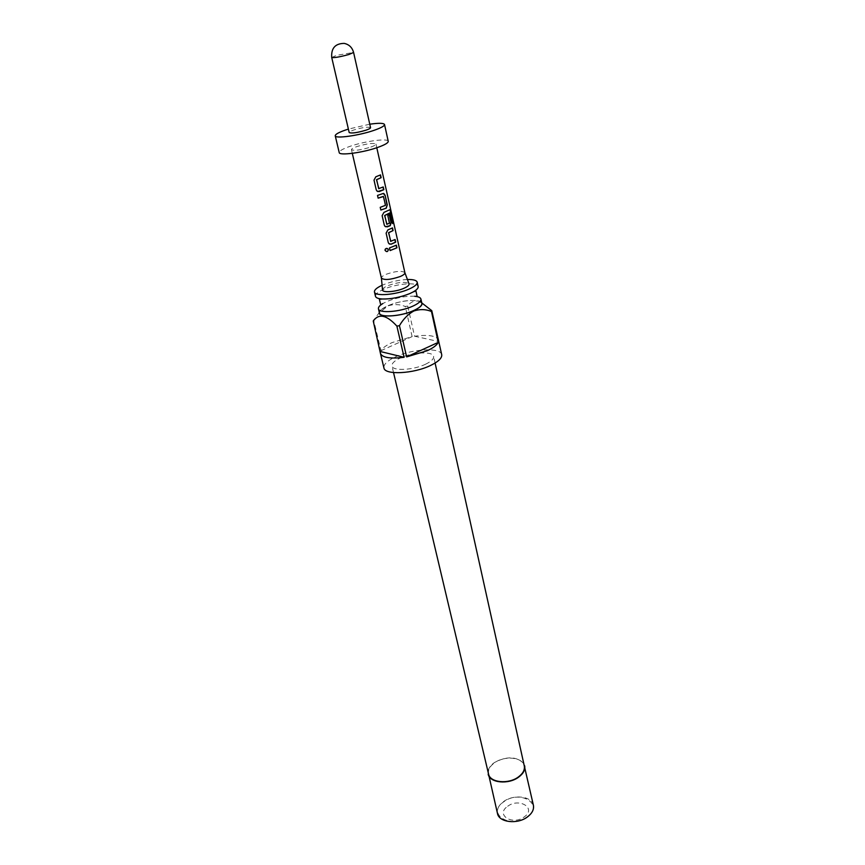 <?xml version="1.0" encoding="UTF-8"?>
<svg xmlns="http://www.w3.org/2000/svg" width="865" height="865" viewBox="0 0 865 865"><rect width="100%" height="100%" fill="white"/><g stroke="black" fill="none" stroke-linecap="round" stroke-linejoin="round"><path stroke-width="0.65" stroke-dasharray="4.33 3.24" d="M388.147 249.098L385.314 249.066M375.475 296.306C375.237 294.122 378.146 291.71 384.211 289.083C396.851 283.525 417.719 281.893 418.152 286.531M378.729 188.721L383.238 186.948M377.713 191.543L376.145 189.705L373.94 180.05L375.67 176.774L380.524 174.914M383.098 196.398L385.26 205.329L380.157 207.286L380.838 209.99M383.336 193.457L377.432 195.371L378.124 198.096M386.817 224.338L389.434 223.408M385.585 226.76L384.201 225.041L382.049 215.601L383.768 212.379L389.574 209.773M389.218 223.408L387.574 215.526L389.228 214.693M390.699 241.4L395.1 239.519M389.455 244.06L388.158 242.395L386.039 233.074L387.747 229.874L392.483 227.906M396.138 245.303L389.412 247.877L390.083 250.493M414.692 296.273L414.249 296.23C405.577 295.96 396.527 297.69 387.088 301.431L382.827 303.561M421.709 302.62L418.909 301.009C410.313 299.506 400.008 301.052 387.985 305.648L381.097 309.67L379.27 312.341M380.957 350.682L412.129 336.615L392.18 342.562C386.298 345.232 382.557 347.935 380.957 350.682L373.669 320.212L378.611 313.444L387.877 305.918C393.899 304.004 399.706 304.199 405.274 306.48L407.729 306.069C410.497 301.907 414.378 300.317 419.363 301.29L418.909 301.009M441.712 354.682C440.847 347.243 412.486 348.714 395.532 356.845C387.347 360.705 383.476 364.392 383.93 367.917M412.129 336.615L405.274 306.48M407.729 306.069L414.562 336.226C426.834 334.614 434.63 335.501 437.95 338.885M421.871 303.356C421.406 298.544 400.625 300.036 388.082 305.669C382.06 308.34 379.184 310.805 379.443 313.076M407.404 279.492C399.197 279.882 391.131 281.644 383.217 284.801L382.092 285.288M488.563 774.056C487.817 769.969 489.85 766.195 494.629 762.725C504.619 755.35 522.871 757.189 524.277 765.882M425.58 364.208C431.267 361.44 433.949 358.845 433.625 356.412C433.019 351.06 412.519 352.12 400.279 358.002C394.408 360.792 391.64 363.441 391.964 365.96C392.45 371.258 413.275 370.242 425.58 364.208M533.402 805.261C531.899 796.124 513.486 794.005 503.495 801.639C498.694 805.239 496.694 809.186 497.483 813.489M523.758 763.535C516.589 756.313 506.793 755.988 494.38 762.573C490.542 765.287 488.411 768.347 488.001 771.721M507.668 806.288C519.184 797.4 536.754 808.213 524.331 816.852C512.48 825.999 495.104 814.668 507.668 806.288M527.293 816.679C544.82 804.396 519.93 789.312 503.744 801.801C485.946 813.533 510.426 829.654 527.293 816.679M404.896 272.735L404.831 272.551C401.652 270.54 395.435 271.113 386.201 274.27C383.087 275.589 381.487 276.811 381.389 277.925L381.4 278.076M382.525 289.84C382.633 288.542 384.438 287.137 387.953 285.623C398.354 282.033 405.371 281.417 408.994 283.774M370.825 147.072C374.296 145.828 376.005 144.833 375.961 144.066C373.226 142.768 366.803 143.622 356.683 146.639C353.169 147.883 351.428 148.899 351.46 149.677C354.185 150.986 360.64 150.121 370.825 147.072M388.234 141.319C388.169 137.978 364.533 141.168 349.774 146.423C342.681 148.931 339.167 150.975 339.21 152.554M369.766 124.203L348.39 129.101M370.544 127.652C368.187 126.636 362.597 127.415 353.763 129.999C350.693 131.058 349.168 131.912 349.19 132.54M414.562 336.226L438.523 341.491M389.92 213.028L392.613 223.613M331.717 57.458L336.528 55.36L353.59 52.451M383.217 303.345L380.6 304.329M435.095 363.051L433.625 356.412M376.783 147.731L375.961 144.066M352.304 153.343L351.46 149.677M393.532 372.577L391.964 365.96M381.097 309.67L378.611 313.444M414.249 296.23L417.038 295.981"/><path stroke-width="1.3" d="M385.314 249.066L385.109 250.266C386.666 252.148 387.736 251.92 388.331 249.563L388.147 249.098M388.385 249.639L388.277 249.315C387.012 247.952 385.941 248.071 385.044 249.693L385.066 250.353C386.655 252.256 387.758 252.007 388.385 249.639L388.331 249.563M417.19 282.195L418.152 286.531C418.422 288.088 416.789 289.872 413.254 291.883L409.707 293.613C400.181 297.398 391.023 299.182 382.211 298.998C378.156 298.717 375.918 297.83 375.475 296.306L374.459 291.981C374.74 296.544 395.986 294.9 408.723 289.224C414.616 286.618 417.438 284.271 417.19 282.195C416.552 280.282 413.286 279.384 407.404 279.492M377.713 191.543L383.584 189.705L382.99 187.078M378.881 188.743L376.502 179.671L381.151 177.682L380.524 174.914L375.821 176.795L374.015 180.093L376.221 189.749L376.924 191.024L379.184 191.597L383.855 189.684L383.238 186.948L378.686 188.613L376.653 179.704L381.151 177.682M380.838 209.99L386.277 208.173L387.282 204.854L385.13 195.339L383.8 193.479L382.968 193.555L377.518 195.425L378.146 198.161L383.498 196.528L385.487 205.329L380.232 207.34L380.86 210.054L386.277 208.173M378.124 198.096L383.325 196.398M385.585 226.76L390.007 225.679L390.969 222.392L389.25 214.812M386.979 224.37L384.644 215.504L389.812 212.898L392.613 223.613L393.37 222.835L389.953 209.676L383.919 212.412L382.135 215.655L384.287 225.095L384.914 226.273L387.206 226.868L390.234 225.679L391.239 222.381L389.499 214.671L387.79 215.526L389.52 223.17L386.774 224.251L384.795 215.536L390.115 212.866M389.455 244.06L390.991 244.157L395.435 242.178L394.862 239.659M390.85 241.432L388.547 232.663L393.088 230.577L392.483 227.906L387.888 229.906L386.125 233.128L388.244 242.46L388.839 243.595L391.142 244.2L395.705 242.168L395.1 239.519L390.656 241.313L388.699 232.707L393.088 230.577M390.083 250.493L396.97 247.801L396.375 245.163L389.499 247.931L390.104 250.58L396.97 247.801M382.827 303.561C379.616 305.507 378.156 307.248 378.438 308.794C378.773 313.53 399.911 312.027 412.551 306.275C418.401 303.626 421.19 301.225 420.92 299.063C420.509 297.549 418.433 296.619 414.692 296.273M379.27 312.341C377.486 317.898 400.052 316.871 413.621 310.632C420.271 307.572 422.963 304.902 421.709 302.62M420.012 301.528L431.786 310.665L431.473 311.497C425.85 309.173 419.99 309 413.881 310.968C408.085 314.179 403.274 319.077 399.435 325.683L396.884 326.105L404.106 357.299C390.212 358.964 382.33 357.667 380.459 353.428L373.258 321.056L373.669 320.212M380.459 353.428L383.93 367.917C384.568 375.248 413.557 373.864 430.619 365.441C438.469 361.613 442.166 358.024 441.712 354.682L431.786 310.665M437.95 338.885L438.533 340.118M431.473 311.497L438.231 342.378C436.933 345.113 433.3 347.881 427.332 350.693L406.637 356.899L399.435 325.683M378.438 308.794L379.443 313.076C379.789 317.855 400.917 316.395 413.524 310.611C419.363 307.962 422.152 305.54 421.871 303.356L420.92 299.063M435.095 363.051L524.277 765.882C524.968 769.828 523.001 773.526 518.373 776.986C508.393 784.533 489.936 782.62 488.563 774.056L393.532 372.577M488.001 771.721L497.483 813.489C498.964 822.485 517.584 824.669 527.564 816.852C532.191 813.273 534.138 809.413 533.402 805.261L523.758 763.535M488.174 774.164C489.579 782.912 508.436 784.858 518.632 777.138C523.368 773.613 525.379 769.828 524.666 765.795M381.389 277.925L381.411 278.108C384.244 280.336 390.504 279.806 400.181 276.53C403.447 275.124 405.025 273.848 404.896 272.735L376.783 147.731M404.885 272.702L408.994 283.774C409.426 285.104 407.685 286.639 403.771 288.369C395.619 291.992 382.081 292.9 382.525 289.84L381.4 278.076L352.304 153.343M348.39 129.101L345.914 129.901C338.766 132.356 335.209 134.324 335.242 135.805L339.21 152.554C339.08 155.895 363.181 152.683 378.07 147.299C384.936 144.823 388.331 142.833 388.234 141.319L384.525 124.517C383.714 123.014 378.794 122.917 369.766 124.203M335.242 135.805C335.047 138.93 359.245 135.556 374.242 130.269C381.173 127.847 384.601 125.922 384.525 124.517M366.046 130.161C369.074 129.112 370.566 128.269 370.544 127.652L353.59 52.451L348.865 54.517C339.718 56.993 333.998 57.977 331.717 57.458L349.19 132.54C351.536 133.567 357.159 132.767 366.046 130.161M382.092 285.288C376.74 287.753 374.199 289.98 374.459 291.981M396.884 326.105C386.59 314.86 378.719 313.184 373.258 321.056M404.106 357.299L380.568 351.568M438.231 342.378L406.637 356.899M396.7 247.812L396.138 245.303M392.818 230.587L392.245 228.046M392.569 223.429L393.37 222.835M393.045 222.889L390.829 211.579M390.515 211.633L389.953 209.676M386.039 208.173L387.282 204.854M387.012 204.875L385.13 195.339M384.86 195.36L383.336 193.457M380.881 177.703L380.276 175.044M413.254 291.883L415.924 290.932L417.038 295.981M382.211 298.998L379.4 299.301L380.6 304.329M353.59 52.451C352.217 47.478 349.092 44.45 344.216 43.391C335.252 43.499 331.09 48.181 331.717 57.458"/></g></svg>
